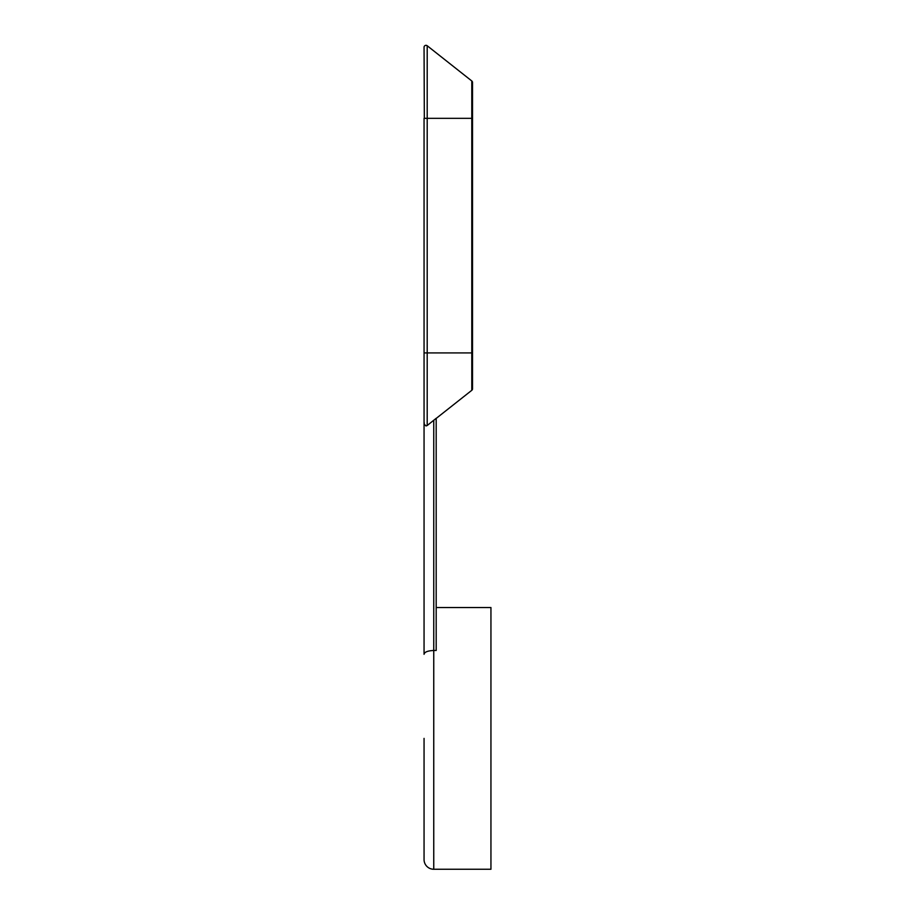 <?xml version="1.0" encoding="UTF-8"?>
<svg xmlns="http://www.w3.org/2000/svg" width="915" height="915" viewBox="0 0 915 915"><rect width="100%" height="100%" fill="white"/><g stroke="black" fill="none" stroke-linecap="round" stroke-linejoin="round"><path stroke-width="1.37" d="M436.181 607.537L490.943 607.537L490.943 869.25L433.756 869.25A9.688 9.688 0 0 1 424.057 859.562L424.057 738.394M424.057 859.562A9.688 9.688 0 0 0 433.756 869.25L433.756 650.485C427.717 650.748 424.491 652.018 424.057 654.305L424.057 424A1.933 1.933 0 0 1 424.331 423.016A1.933 1.933 0 0 0 424.057 424A1.933 1.933 0 0 1 424.331 423.016A1.933 1.933 0 0 0 424.057 424L424.057 352.927L424.057 424L426.001 425.944L427.202 425.509L436.181 418.315L436.181 650.485L433.756 650.485L433.756 420.237M436.181 418.429L471.785 390.305A1.933 1.933 0 0 0 471.785 387.262A1.933 1.933 0 0 1 471.785 390.305L471.785 352.927L424.057 352.927L424.057 118.344L472.529 118.344L472.529 82.487A1.933 1.933 0 0 1 471.785 84.008M424.331 118.344L424.057 47.271A1.933 1.933 0 0 1 427.202 45.75L471.785 80.966A1.933 1.933 0 0 1 472.529 82.487A1.933 1.933 0 0 0 471.785 80.966A1.933 1.933 0 0 1 472.529 82.487M424.057 47.271A1.933 1.933 0 0 1 427.202 45.75A1.933 1.933 0 0 0 424.057 47.271M427.202 425.509L427.202 45.75M471.785 390.305A1.933 1.933 0 0 0 472.529 388.784L472.529 352.927L471.785 352.927L471.785 80.966M472.529 118.344L472.529 388.784"/></g></svg>

